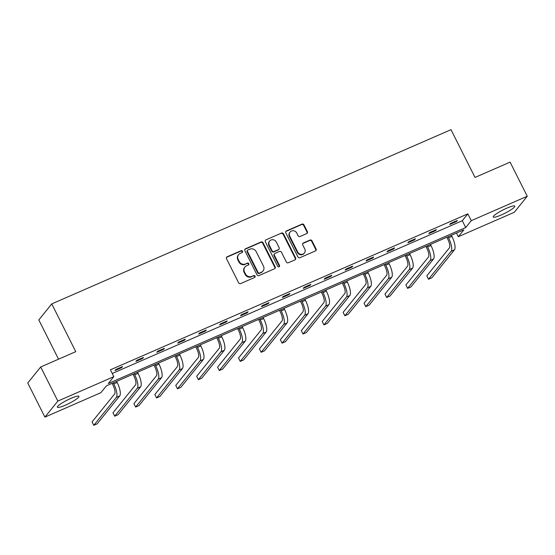 <?xml version="1.0" encoding="UTF-8"?>
<svg xmlns="http://www.w3.org/2000/svg" width="555" height="555" viewBox="0 0 555 555"><rect width="100%" height="100%" fill="white"/><g stroke="black" fill="none" stroke-linecap="round" stroke-linejoin="round"><path stroke-width="0.83" d="M242.521 251.228A1.061 0.992 38.9 0 0 241.134 250.687L227.148 256.792A1.519 1.415 38.9 0 0 226.502 258.706L238.629 282.814A1.519 1.415 38.9 0 0 240.62 283.577L254.606 277.479A1.061 0.992 38.9 0 0 255.057 276.14A1.061 0.992 38.9 0 0 253.663 275.599L251.852 276.39A4.856 4.53 38.9 0 1 245.483 273.941L244.471 271.936A4.856 4.53 38.9 0 1 246.531 265.81L248.342 265.019A1.061 0.992 38.9 0 0 248.786 263.68A1.061 0.992 38.9 0 0 247.398 263.146L245.588 263.937A4.856 4.53 38.9 0 1 239.219 261.488L238.206 259.476A4.856 4.53 38.9 0 1 240.266 253.357L242.077 252.567A1.061 0.992 38.9 0 0 242.521 251.228M242.223 252.483A1.061 0.992 38.9 0 0 240.78 251.124L226.794 257.229A1.519 1.415 38.9 0 0 226.489 257.416M254.752 277.396A1.061 0.992 38.9 0 0 253.309 276.036L251.852 276.39M248.487 264.943A1.061 0.992 38.9 0 0 247.044 263.576L245.588 263.937M501.283 214.951A12.064 1.894 -26.7 0 1 493.235 216.991A12.064 1.894 -26.7 0 1 506.743 208.194A12.064 1.894 -26.7 0 1 514.79 206.155A12.064 1.894 -26.7 0 1 501.283 214.951M65.414 405.157A12.064 1.894 -26.7 0 1 57.366 407.204A12.064 1.894 -26.7 0 1 70.873 398.4A12.064 1.894 -26.7 0 1 78.921 396.36A12.064 1.894 -26.7 0 1 65.414 405.157M306.735 233.579A1.519 1.415 38.9 0 0 307.373 231.664L303.974 224.9A1.519 1.415 38.9 0 0 301.982 224.137L286.449 230.915A1.519 1.415 38.9 0 0 285.804 232.829L297.931 256.937A1.519 1.415 38.9 0 0 299.922 257.7L315.455 250.922A1.519 1.415 38.9 0 0 316.1 249.008L311.986 240.835A1.519 1.415 38.9 0 0 310.002 240.072L303.349 242.972A1.519 1.415 38.9 0 0 302.711 244.887L304.744 248.938A4.058 3.788 38.9 0 1 304.383 253.031A4.058 3.788 38.9 0 1 297.702 252.012L289.724 236.139A4.058 3.788 38.9 0 1 290.085 232.052A4.058 3.788 38.9 0 1 296.765 233.065L298.091 235.715A1.519 1.415 38.9 0 0 300.082 236.479L306.735 233.579M44.906 417.11L27.75 382.999L40.695 366.973L75.764 351.669L51.747 303.911L451 129.676L475.024 177.433L510.094 162.129L527.25 196.241L514.305 212.274L458.312 236.707L463.855 229.839L106.442 385.808L100.899 392.676L44.906 417.11L57.852 401.085L113.844 376.651L108.301 383.512L465.714 227.543L471.257 220.682L527.25 196.241M40.695 366.973L57.852 401.085M112.249 373.473L462.28 220.724L467.823 213.855L110.41 369.824L113.844 376.651M467.823 213.855L471.257 220.682M263.035 242.764A1.519 1.415 38.9 0 0 261.044 242.001L245.511 248.779A1.519 1.415 38.9 0 0 244.866 250.694L256.993 274.801A1.519 1.415 38.9 0 0 258.984 275.564L274.517 268.786A1.519 1.415 38.9 0 0 275.155 266.872L263.035 242.764L262.681 243.201A1.519 1.415 38.9 0 0 260.69 242.431L245.157 249.216A1.519 1.415 38.9 0 0 244.852 249.403M265.977 239.843L281.51 233.065A1.519 1.415 38.9 0 1 283.501 233.835L295.628 257.943A1.519 1.415 38.9 0 1 294.982 259.858L288.336 262.758A1.519 1.415 38.9 0 1 286.345 261.988L281.427 252.213A1.519 1.415 38.9 0 0 279.442 251.45L275.03 253.371A1.519 1.415 38.9 0 0 274.385 255.286L279.505 265.463A1.061 0.992 38.9 0 1 279.415 266.539A1.061 0.992 38.9 0 1 277.666 266.268L265.339 241.758A1.519 1.415 38.9 0 1 265.977 239.843L281.51 233.065M51.747 303.911L38.801 319.937L58.539 359.182M456.481 233.058L458.312 236.707M462.28 220.724L465.714 227.543M456.432 221.563L449.73 224.491L450.604 223.408L457.313 220.481L456.432 221.563L456.148 220.987M435.515 230.693L428.807 233.62L429.681 232.538L436.39 229.61L435.515 230.693L435.224 230.117M414.592 239.822L407.883 242.75L408.757 241.668L415.466 238.74L414.592 239.822L414.301 239.247M393.668 248.952L386.967 251.88L387.841 250.798L394.543 247.87L393.668 248.952L393.384 248.376M372.745 258.082L366.043 261.01L366.917 259.927L373.626 257L372.745 258.082L372.46 257.506M351.828 267.212L345.12 270.139L345.994 269.057L352.702 266.129L351.828 267.212L351.537 266.636M330.905 276.341L324.196 279.269L325.07 278.187L331.779 275.259L330.905 276.341L330.613 275.766M309.981 285.471L303.28 288.399L304.154 287.317L310.856 284.389L309.981 285.471L309.697 284.895M289.058 294.601L282.356 297.529L283.23 296.446L289.939 293.519L289.058 294.601L288.773 294.025M268.141 303.731L261.433 306.658L262.307 305.576L269.015 302.648L268.141 303.731L267.85 303.155M247.218 312.86L240.509 315.788L241.383 314.706L248.092 311.778L247.218 312.86L246.926 312.285M226.294 321.99L219.593 324.918L220.467 323.836L227.168 320.908L226.294 321.99L226.01 321.414M205.371 331.12L198.669 334.048L199.543 332.965L206.252 330.038L205.371 331.12L205.086 330.544M184.454 340.25L177.746 343.177L178.62 342.095L185.328 339.167L184.454 340.25L184.163 339.674M163.531 349.379L156.822 352.307L157.696 351.225L164.405 348.297L163.531 349.379L163.239 348.804M142.607 358.509L135.906 361.437L136.78 360.355L143.481 357.427L142.607 358.509L142.323 357.933M121.684 367.639L114.982 370.567L115.856 369.484L122.565 366.557L121.684 367.639L121.399 367.063M238.643 254.585L238.289 255.023A4.856 4.53 38.9 0 0 237.859 259.913L238.206 259.476M245.234 264.367A4.856 4.53 38.9 0 1 238.865 261.918L237.859 259.913M244.908 267.045L244.554 267.475A4.856 4.53 38.9 0 0 244.124 272.366L244.471 271.936M251.498 276.827A4.856 4.53 38.9 0 1 245.13 274.378L244.124 272.366M274.822 268.599A1.519 1.415 38.9 0 0 274.808 267.309L262.681 243.201M247.898 250.021A1.061 0.992 38.9 0 0 247.447 251.359L258.096 272.526A1.061 0.992 38.9 0 0 259.483 273.06L261.398 272.227A4.856 4.53 38.9 0 0 263.452 266.102L256.174 251.637A4.856 4.53 38.9 0 0 249.805 249.188L247.898 250.021M247.544 250.291L247.197 250.728A1.061 0.992 38.9 0 0 247.1 251.797L247.447 251.359M263.021 270.993L262.668 271.43A4.856 4.53 38.9 0 1 261.044 272.658L259.136 273.49A1.061 0.992 38.9 0 1 257.742 272.956L247.1 251.797M295.295 259.671A1.519 1.415 38.9 0 0 295.281 258.373L283.154 234.266A1.519 1.415 38.9 0 0 281.163 233.502M274.524 253.76L274.17 254.19A1.519 1.415 38.9 0 0 274.038 255.723L279.158 265.9L279.505 265.463M279.207 266.726A1.061 0.992 38.9 0 0 279.158 265.9M276.328 242.07A4.058 3.788 38.9 0 0 269.647 241.05A4.058 3.788 38.9 0 0 269.286 245.143L272.096 250.735A1.519 1.415 38.9 0 0 274.087 251.498L278.499 249.577A1.519 1.415 38.9 0 0 279.137 247.662L276.328 242.07M269.647 241.05L269.293 241.487A4.058 3.788 38.9 0 0 268.932 245.574L269.286 245.143M279.005 249.188L278.652 249.618A1.519 1.415 38.9 0 1 278.145 250.007L273.74 251.928A1.519 1.415 38.9 0 1 271.749 251.165L268.932 245.574M290.085 232.052L289.731 232.489A4.058 3.788 38.9 0 0 289.37 236.576L289.724 236.139M304.383 253.031L304.036 253.462A4.058 3.788 38.9 0 1 297.355 252.449L289.37 236.576M315.767 250.735A1.519 1.415 38.9 0 0 315.746 249.445L311.639 241.272A1.519 1.415 38.9 0 0 309.648 240.509L303.002 243.409A1.519 1.415 38.9 0 0 302.69 243.596M307.04 233.391A1.519 1.415 38.9 0 0 307.026 232.094L303.62 225.33A1.519 1.415 38.9 0 0 301.636 224.567L286.102 231.345A1.519 1.415 38.9 0 0 285.79 231.532M112.096 383.345L112.936 385.01A7.735 2.504 66.4 0 1 114.614 393.994L92.068 421.911L93.781 425.324L116.335 397.408A11.599 3.753 -113.6 0 0 113.81 383.921L113.262 382.832M93.781 425.324L97.139 423.86L119.686 395.944A11.599 3.753 -113.6 0 0 117.16 382.464L116.612 381.375M133.02 374.216L133.859 375.874A7.735 2.504 66.4 0 1 135.538 384.865L112.991 412.781L114.705 416.194L137.251 388.278A11.599 3.753 -113.6 0 0 134.733 374.791L134.185 373.702M114.705 416.194L118.055 414.731L140.609 386.814A11.599 3.753 -113.6 0 0 138.084 373.328L137.536 372.245M153.943 365.086L154.776 366.744A7.735 2.504 66.4 0 1 156.461 375.735L133.915 403.651L135.628 407.065L158.175 379.148A11.599 3.753 -113.6 0 0 155.65 365.662L155.102 364.573M135.628 407.065L138.979 405.601L161.526 377.684A11.599 3.753 -113.6 0 0 159.007 364.198L158.459 363.109M174.86 355.956L175.699 357.614A7.735 2.504 66.4 0 1 177.385 366.605L154.831 394.522L156.552 397.935L179.099 370.019A11.599 3.753 -113.6 0 0 176.573 356.532L176.025 355.443M156.552 397.935L159.902 396.471L182.449 368.555A11.599 3.753 -113.6 0 0 179.924 355.068L179.376 353.979M195.783 346.826L196.623 348.484A7.735 2.504 66.4 0 1 198.301 357.475L175.755 385.392L177.468 388.805L200.022 360.889A11.599 3.753 -113.6 0 0 197.497 347.402L196.949 346.313M177.468 388.805L180.826 387.341L203.373 359.425A11.599 3.753 -113.6 0 0 200.848 345.938L200.3 344.849M216.707 337.69L217.546 339.355A7.735 2.504 66.4 0 1 219.225 348.346L196.678 376.262L198.392 379.675L220.939 351.759A11.599 3.753 -113.6 0 0 218.42 338.272L217.872 337.183M198.392 379.675L201.743 378.212L224.296 350.295A11.599 3.753 -113.6 0 0 221.771 336.809L221.223 335.719M237.63 328.56L238.463 330.225A7.735 2.504 66.4 0 1 240.149 339.216L217.602 367.132L219.315 370.546L241.862 342.629A11.599 3.753 -113.6 0 0 239.337 329.143L238.789 328.054M219.315 370.546L222.666 369.082L245.213 341.165A11.599 3.753 -113.6 0 0 242.695 327.679L242.147 326.59M258.547 319.43L259.386 321.095A7.735 2.504 66.4 0 1 261.072 330.086L238.518 358.003L240.239 361.409L262.786 333.5A11.599 3.753 -113.6 0 0 260.26 320.013L259.712 318.924M240.239 361.409L243.589 359.952L266.136 332.036A11.599 3.753 -113.6 0 0 263.611 318.549L263.063 317.46M279.47 310.3L280.31 311.966A7.735 2.504 66.4 0 1 281.989 320.957L259.442 348.873L261.155 352.279L283.709 324.37A11.599 3.753 -113.6 0 0 281.184 310.883L280.636 309.794M261.155 352.279L264.513 350.822L287.06 322.906A11.599 3.753 -113.6 0 0 284.535 309.419L283.987 308.33M300.394 301.171L301.233 302.836A7.735 2.504 66.4 0 1 302.912 311.827L280.365 339.743L282.079 343.15L304.626 315.24A11.599 3.753 -113.6 0 0 302.107 301.753L301.559 300.664M282.079 343.15L285.43 341.693L307.983 313.776A11.599 3.753 -113.6 0 0 305.458 300.29L304.91 299.2M321.317 292.041L322.15 293.706A7.735 2.504 66.4 0 1 323.836 302.697L301.289 330.613L303.002 334.02L325.549 306.11A11.599 3.753 -113.6 0 0 323.024 292.624L322.476 291.535M303.002 334.02L306.353 332.556L328.9 304.646A11.599 3.753 -113.6 0 0 326.382 291.16L325.834 290.071M342.234 282.911L343.073 284.576A7.735 2.504 66.4 0 1 344.759 293.567L322.205 321.484L323.926 324.89L346.473 296.974A11.599 3.753 -113.6 0 0 343.947 283.494L343.399 282.405M323.926 324.89L327.277 323.426L349.823 295.517A11.599 3.753 -113.6 0 0 347.298 282.03L346.75 280.941M363.157 273.781L363.997 275.447A7.735 2.504 66.4 0 1 365.676 284.438L343.129 312.354L344.842 315.76L367.396 287.844A11.599 3.753 -113.6 0 0 364.871 274.364L364.323 273.275M344.842 315.76L348.2 314.296L370.747 286.387A11.599 3.753 -113.6 0 0 368.222 272.9L367.674 271.811M384.081 264.652L384.92 266.317A7.735 2.504 66.4 0 1 386.599 275.308L364.052 303.224L365.766 306.631L388.313 278.714A11.599 3.753 -113.6 0 0 385.794 265.234L385.246 264.145M365.766 306.631L369.117 305.167L391.67 277.257A11.599 3.753 -113.6 0 0 389.145 263.771L388.597 262.681M405.004 255.522L405.837 257.187A7.735 2.504 66.4 0 1 407.523 266.178L384.976 294.094L386.689 297.501L409.236 269.584A11.599 3.753 -113.6 0 0 406.711 256.105L406.163 255.016M386.689 297.501L390.04 296.037L412.587 268.127A11.599 3.753 -113.6 0 0 410.069 254.641L409.521 253.552M425.921 246.392L426.76 248.057A7.735 2.504 66.4 0 1 428.446 257.048L405.892 284.965L407.613 288.371L430.16 260.455A11.599 3.753 -113.6 0 0 427.634 246.975L427.086 245.886M407.613 288.371L410.964 286.907L433.51 258.991A11.599 3.753 -113.6 0 0 430.985 245.511L430.437 244.422M446.844 237.262L447.684 238.927A7.735 2.504 66.4 0 1 449.363 247.918L426.816 275.828L428.529 279.241L451.083 251.325A11.599 3.753 -113.6 0 0 448.558 237.845L448.01 236.756M428.529 279.241L431.887 277.777L454.434 249.861A11.599 3.753 -113.6 0 0 451.909 236.381L451.361 235.292M240.78 251.124L241.134 250.687M253.309 276.036L253.663 275.599M247.044 263.576L247.398 263.146M238.865 261.918L239.219 261.488M245.13 274.378L245.483 273.941M226.794 257.229L227.148 256.792M274.808 267.309L275.155 266.872M245.157 249.216L245.511 248.779M260.69 242.431L261.044 242.001M257.742 272.956L258.096 272.526M259.136 273.49L259.483 273.06M261.044 272.658L261.398 272.227M283.154 234.266L283.501 233.835M295.281 258.373L295.628 257.943M274.038 255.723L274.385 255.286M271.749 251.165L272.096 250.735M273.74 251.928L274.087 251.498M278.145 250.007L278.499 249.577M297.355 252.449L297.702 252.012M303.002 243.409L303.349 242.972M309.648 240.509L310.002 240.072M311.639 241.272L311.986 240.835M315.746 249.445L316.1 249.008M286.102 231.345L286.449 230.915M301.636 224.567L301.982 224.137M303.62 225.33L303.974 224.9M307.026 232.094L307.373 231.664M113.81 383.921L117.16 382.464M116.335 397.408L119.686 395.944M134.733 374.791L138.084 373.328M137.251 388.278L140.609 386.814M155.65 365.662L159.007 364.198M158.175 379.148L161.526 377.684M176.573 356.532L179.924 355.068M179.099 370.019L182.449 368.555M197.497 347.402L200.848 345.938M200.022 360.889L203.373 359.425M218.42 338.272L221.771 336.809M220.939 351.759L224.296 350.295M239.337 329.143L242.695 327.679M241.862 342.629L245.213 341.165M260.26 320.013L263.611 318.549M262.786 333.5L266.136 332.036M281.184 310.883L284.535 309.419M283.709 324.37L287.06 322.906M302.107 301.753L305.458 300.29M304.626 315.24L307.983 313.776M323.024 292.624L326.382 291.16M325.549 306.11L328.9 304.646M343.947 283.494L347.298 282.03M346.473 296.974L349.823 295.517M364.871 274.364L368.222 272.9M367.396 287.844L370.747 286.387M385.794 265.234L389.145 263.771M388.313 278.714L391.67 277.257M406.711 256.105L410.069 254.641M409.236 269.584L412.587 268.127M427.634 246.975L430.985 245.511M430.16 260.455L433.51 258.991M448.558 237.845L451.909 236.381M451.083 251.325L454.434 249.861"/></g></svg>
